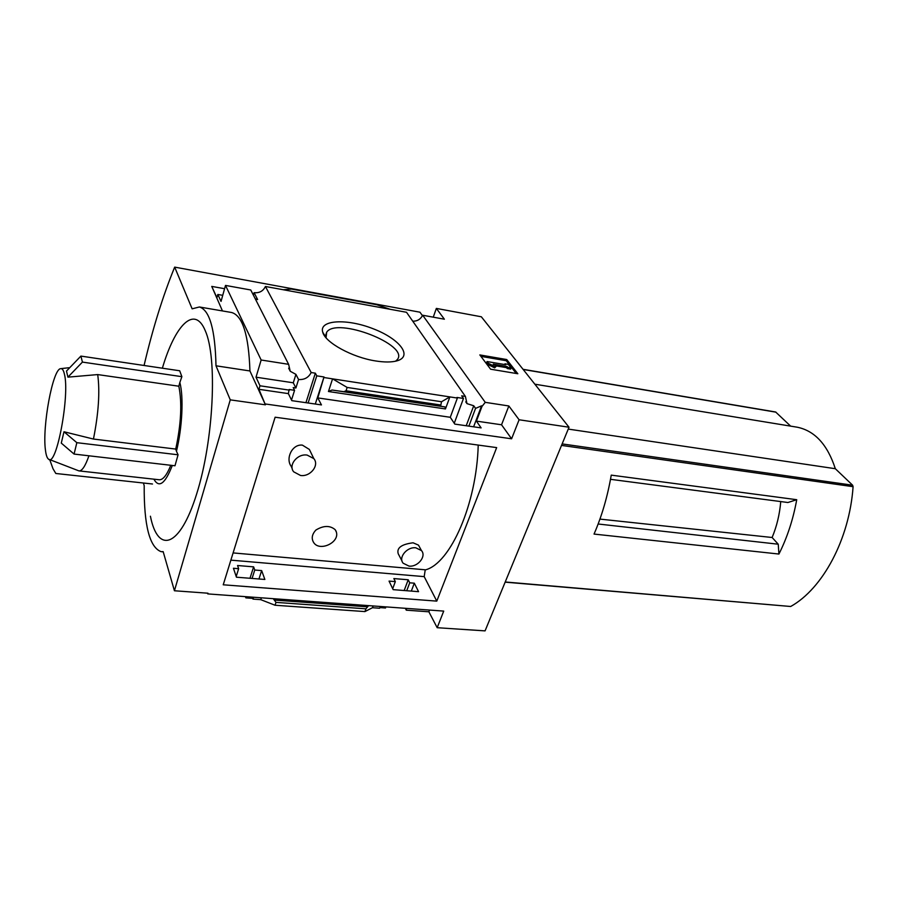<?xml version="1.0" encoding="UTF-8"?>
<svg xmlns="http://www.w3.org/2000/svg" width="898" height="898" viewBox="0 0 898 898"><rect width="100%" height="100%" fill="white"/><g stroke="black" fill="none" stroke-linecap="round" stroke-linejoin="round"><path stroke-width="1.35" d="M418.468 545.12L413.091 542.796C401.451 544.278 396.501 547.937 398.229 553.763L402.035 561.037M313.806 458.597C319.654 465.243 310.315 477.051 300.527 475.469L293.691 471.82C287.989 465.186 297.395 453.423 307.15 455.084L313.806 458.597L309.372 449.449L302.39 445.127C292.209 443.859 285.295 458.575 291.188 466.309L292.198 468.531M233.098 552.921L425.618 569.826C450.515 563.192 476.692 504.014 478.219 445.071M315.871 530.067C323.527 525.409 329.981 525.296 335.223 529.719L336.368 532.087C339.702 542.538 319.722 551.888 313.739 542.65C311.202 538.576 311.92 534.377 315.871 530.067M390.226 309.305L283.24 289.74L291.536 289.077L376.778 304.736L390.226 309.305L406.513 312.279L465.4 396.433L466.982 403.629L473.74 405.761L475.57 408.377L481.575 405.817L482.002 406.424L476.423 421.117L481.126 427.897L454.803 424.103L450.268 417.289L457.385 398.061L456.959 397.455L463.48 398.454L454.253 423.272M414.315 583.184L409.724 582.813L408.208 579.771L393.852 578.57L395.333 581.623L389.059 581.107L393.156 589.649L418.569 591.67L414.315 583.184L411.318 591.097M481.575 405.817L473.616 426.808M475.57 408.377L468.868 426.135M409.724 582.813L406.738 590.727M473.74 405.761L466.208 425.753M408.208 579.771L404.167 590.525M465.4 396.433L461.673 395.85L463.48 398.454M395.333 581.623L392.695 588.695M385.927 606.891L385.523 607.991L379.865 607.587M373.119 605.948L372.468 607.721L379.63 608.238L380.281 606.476M315.299 404.033L324.01 376.969L317.802 397.915L321.462 404.919L291.816 400.654L288.359 393.616L289.122 389.507L294.566 390.316L291.513 400.048M261.655 570.6L254.751 570.028L253.629 566.863L237.566 565.516L238.644 568.703L233.435 568.266L236.443 577.201L264.865 579.457L261.655 570.6L258.95 578.986M294.566 390.316L293.197 387.588L295.902 387.992L298.563 379.506C304.366 379.921 308.575 377.587 311.179 372.524L315.344 373.175L305.937 402.686M238.644 568.703L236.208 576.494M253.09 597.204L252.708 598.371L245.861 597.877L245.423 596.642M253.573 597.237L252.978 599.101L252.708 598.371M324.01 376.969L316.781 375.847L308.115 403M254.751 570.028L252.069 578.447M246.232 596.71L245.861 597.877M316.781 375.847L315.344 373.175M253.629 566.863L249.981 578.278M252.978 599.101L260.768 599.662L275.046 605.241L364.925 611.583L372.468 607.721M261.374 597.81L260.768 599.662M324.346 377.587L332.563 378.855L328.455 391.506L445.464 408.949L445.026 406.951L440.626 406.222L441.513 401.743L449.887 396.905L457.385 398.061M450.268 417.289L317.802 397.915M441.513 401.743L347.156 387.442L332.563 378.855L449.887 396.905L445.464 408.949M288.359 393.616L258.927 389.317L265.438 404.818L230.258 399.857L215.991 365.8C215.194 329.667 209.661 310.057 199.39 306.981L192.138 308.822L174.672 267.121C162.83 296.071 152.638 328.859 144.073 365.475M289.437 390.136L259.982 385.792L258.927 389.317M375.701 360.962C352.409 357.471 325.166 342.553 322.73 332.204C318.734 319.778 346.864 318.341 373.119 328.735C399.632 338.804 413.406 356.495 396.748 360.917C391.449 362.321 384.434 362.332 375.701 360.962M283.24 289.74L265.426 286.484L311.179 372.524M482.002 406.424L485.257 402.349L508.852 405.975L519.1 419.77L511.602 438.796L265.673 404.021M511.602 438.796L501.544 424.788L476.423 421.117M405.346 608.305L406.278 610.169L428.874 611.796L437.18 627.702L443.724 611.1L207.752 593.904L207.528 593.174M224.59 288.707L211.748 286.406L216.923 297.687L217.821 294.465L221.031 301.414L225.51 285.418L250.767 289.987L288.617 364.319L290.234 371.256L295.925 374.365L298.563 379.506M265.426 286.484C263.148 291.12 259.376 293.186 254.112 292.681L257.625 299.55L255.245 298.787M295.902 387.992L293.287 382.795L256.02 377.194L259.982 385.792M295.925 374.365L293.287 382.795M406.278 610.169L406.536 608.384M429.547 610.068L428.874 611.796M508.852 405.975L501.544 424.788M519.1 419.77L569.018 427.224L481.35 316.792L436.349 308.407L444.375 319.205L422.677 315.232C420.545 319.318 417.233 321.304 412.754 321.192M422.677 315.232L485.257 402.349M778.925 554.044C787.209 537.61 793.147 519.493 796.728 499.703L611.246 475.132C607.553 496.56 601.817 516.204 594.038 534.074L778.925 554.044L778.24 544.21L772.123 537.498L599.943 519.1M780.744 501.578C779.666 514.341 776.792 526.318 772.123 537.498M796.728 499.703L787.894 502.51L610.494 479.319M598.147 524.005L778.24 544.21M505.147 582.151L790.678 606.487C822.602 588.841 849.452 539.271 853.089 486.682L852.629 485.212L835.32 468.711C827.507 444.678 814.834 430.849 797.323 427.224L796.425 427.078M569.018 427.224L485.066 630.879L437.18 627.702M172.304 465.456C165.142 483.831 159.002 488.4 153.895 479.173M170.788 465.276C166.747 475.3 162.852 480.127 159.114 479.745L79.147 470.911M49.311 459.473L78.923 470.889C81.987 471.192 85.332 466.152 88.936 455.802M178.837 386.207L97.702 374.578C100.015 391.629 98.6 413.114 93.448 439.055L175.727 449.067L176.457 451.267C182.305 427.515 183.753 396.793 179.847 382.492L178.837 386.207C182.171 402.933 181.138 423.89 175.727 449.067M97.702 374.578L67.922 377.149L66.497 371.054L80.899 356.091L179.69 370.773L181.879 376.677L179.847 382.492M76.846 442.68L74.074 454.074L61.277 443.107L63.983 431.758L76.846 442.68L178.062 454.792L176.457 451.267M178.062 454.792L174.987 465.77L74.074 454.074M150.415 516.227C157.88 554.066 179.836 548.016 196.662 493.956C213.69 440.301 217.585 357.685 205.204 330.587C194.518 304.725 175.088 324.975 162.37 368.202M45.428 449.965C46.034 455.039 47.066 458.103 48.526 459.159C56.338 467.746 70.111 394.57 64.364 373.927C63.444 370.043 62.175 368.292 60.559 368.674C52.69 369.291 42.15 426.662 45.428 449.965M63.983 431.758L93.448 439.055M143.422 483.012L144.196 485.717C143.938 525.364 149.584 547.353 161.112 551.664L163.167 551.63L174.425 590.761L207.966 593.208L207.752 593.904M368.607 605.622L365.935 608.822L364.925 611.583M273.273 598.674L275.989 602.378L275.046 605.241M223.232 584.8L275.125 417.211L496.661 447.608L436.787 601.121L223.232 584.8M174.425 590.761L230.258 399.857M211.748 286.406L222.457 310.933M253.741 293.938L252.686 293.747M436.349 308.407L433.263 317.174M225.51 285.418L261.15 360.008L288.617 364.319M231.201 312.437L231.684 312.515C242.64 315.714 248.724 335.19 249.936 370.964L215.991 365.8M265.438 404.818L249.936 370.964M261.15 360.008L256.02 377.194M217.821 294.465L222.738 295.33M253.393 295.15L254.112 292.681M347.156 387.442L346.044 390.776L440.346 404.953M346.044 390.776L343.788 391.708L332.047 390.024L328.455 391.506M517.832 373.748L490.6 369.201L479.835 354.923L506.708 359.537L517.832 373.748M422.464 315.692L419.961 312.201L174.672 267.121M326.064 337.794L326.67 332.215C336.559 316.601 409.937 345.068 397.286 359.604L395.558 361.209M506.708 359.537L506.259 360.715L480.924 356.383M516.238 373.489L506.259 360.715M495.157 366.676L488.411 363.331L487.962 364.521L494.697 367.877L496.594 365.812L494.697 367.877M488.411 363.331L487.053 361.546L486.604 362.736L487.962 364.521M487.053 361.546L505.664 364.7L504.968 363.813L504.698 364.543M504.968 363.813L508.324 364.386L511.097 367.944L510.648 369.123L507.28 368.562L507.74 367.372L507.044 366.485L506.584 367.664L507.28 368.562M511.097 367.944L507.74 367.372M507.044 366.485L493.226 364.139L496.594 365.812M496.538 365.969L506.584 367.664M67.922 377.149L82.425 362.096L181.879 376.677M80.899 356.091L82.425 362.096M152.503 484L55.822 473.482L52.993 468.722L49.716 459.619M568.243 429.087L835.32 468.711M790.644 426.135L775.636 411.991L523.029 369.303M425.237 569.792L424.193 576.628L436.787 601.121M408.972 566.088L403.18 563.237C398.05 557.568 407.03 546.579 415.819 547.814L421.476 550.586C426.707 556.255 417.795 567.267 408.972 566.088M335.953 530.864L336.368 532.087M505.215 581.983L790.678 606.487M561.519 445.408L853.089 486.682M275.989 602.378L365.935 608.822M332.047 390.024L445.026 406.951M343.788 391.708L440.626 406.222M274.923 600.122L367.361 606.812M562.137 443.915L852.629 485.212M523.164 369.471L776.007 412.182M230.865 560.15L424.193 576.628M288.662 368.158L290.234 371.256M465.736 401.833L466.982 403.629M61.053 368.618L68.82 367.742M231.684 312.515L199.39 306.981M163.223 551.843L161.73 551.709M325.952 337.468L322.73 332.204M326.67 332.215L325.626 335.504M534.86 384.198L797.323 427.224M418.479 545.108L421.476 550.586"/></g></svg>
